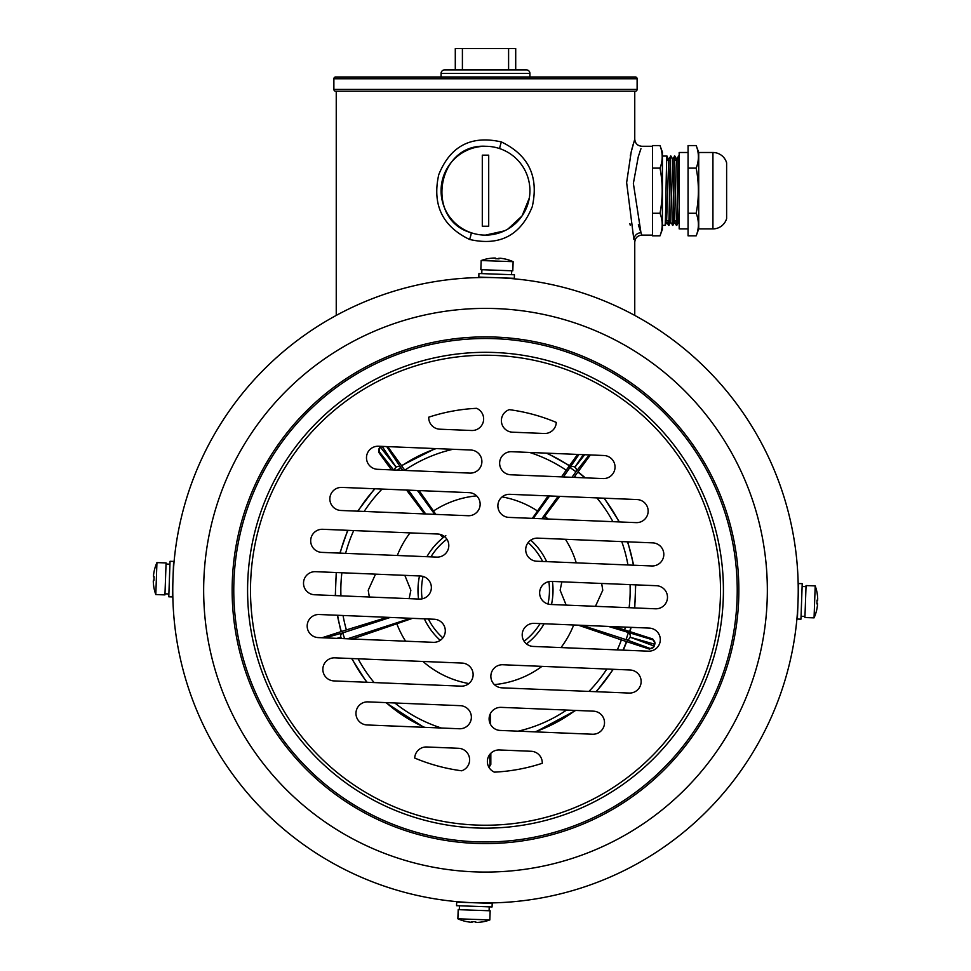 <?xml version="1.0" encoding="UTF-8"?>
<svg xmlns="http://www.w3.org/2000/svg" width="971" height="971" viewBox="0 0 971 971"><rect width="100%" height="100%" fill="white"/><g stroke="black" fill="none" stroke-linecap="round" stroke-linejoin="round"><path stroke-width="1.46" d="M490.428 713.539L490.598 724.572M490.828 753.253L490.828 764.371L488.996 767.454M488.619 766.774A3.556 3.083 -2.2 0 0 490.003 764.371L490.828 764.371M404.822 575.354L410.867 590.234L409.143 598.646M369.332 597.007L368.227 590.234L375.546 574.152M601.668 583.45L602.773 590.234L595.454 606.317M566.178 605.115L560.133 590.234L561.857 581.811M340.942 595.842A144.667 144.667 0 0 1 341.889 572.769M345.603 553.361A144.667 144.667 0 0 1 353.711 530.567M364.174 511.438A144.667 144.667 0 0 1 382.089 489.056M387.745 446.611L404.773 470.182A144.667 144.667 0 0 1 452.874 449.294M529.596 452.45A144.667 144.667 0 0 1 566.227 470.182L577.587 454.416M590.38 454.95L574.723 476.36A144.667 144.667 0 0 1 576.143 477.477M596.874 497.892A144.667 144.667 0 0 1 612.895 521.67M621.756 541.6A144.667 144.667 0 0 1 627.946 564.976M630.058 584.627A144.667 144.667 0 0 1 629.111 607.7M397.309 555.485A94.794 94.794 0 0 1 410.029 532.885M419.12 490.586L433.479 511.001A94.794 94.794 0 0 1 476.603 495.865M502.116 496.909A94.794 94.794 0 0 1 537.521 511.001L548.154 495.89M559.721 496.363L544.78 516.269A94.794 94.794 0 0 1 548.045 519M565.425 539.281A94.794 94.794 0 0 1 576.252 562.852M573.691 624.984A94.794 94.794 0 0 1 560.971 647.584M541.976 666.361A94.794 94.794 0 0 1 494.397 684.604M468.884 683.56A94.794 94.794 0 0 1 422.955 661.457M405.575 641.188A94.794 94.794 0 0 1 396.836 623.758L352.291 638.991M417.979 590.234A67.521 67.521 0 0 1 419.508 575.961A67.521 67.521 0 0 0 418.562 599.034M426.9 556.699A67.521 67.521 0 0 1 444.512 536.575A67.521 67.521 0 0 0 426.9 556.699M530.761 540.131A67.521 67.521 0 0 1 546.661 561.626A67.521 67.521 0 0 0 530.761 540.131M553.021 590.234A67.521 67.521 0 0 0 552.438 581.435A67.521 67.521 0 0 1 551.492 604.508M544.1 623.77A67.521 67.521 0 0 1 526.488 643.894M440.239 640.338A67.521 67.521 0 0 1 424.339 618.843M625.397 627.108A144.667 144.667 0 0 1 624.62 629.912L652.755 638.979L655.012 643.53L654.199 646.043A3.556 3.556 -162 0 1 649.72 648.325A3.556 3.083 -69.8 0 0 653.75 645.897L654.199 646.043M653.968 646.759L649.465 649.114L621.379 639.901A144.667 144.667 0 0 1 617.289 649.902M606.826 669.031A144.667 144.667 0 0 1 588.912 691.413M566.579 710.056A144.667 144.667 0 0 1 518.126 731.175M441.404 728.019A144.667 144.667 0 0 1 394.857 702.992M374.126 682.577A144.667 144.667 0 0 1 358.105 658.799M322.02 637.753L346.38 629.912A144.667 144.667 0 0 1 343.054 615.493M582.005 625.324L626.089 639.646L628.286 632.898A3.556 3.083 105.8 0 1 630.118 637.219L653.75 645.897L654.333 644.089A3.556 3.083 -74.2 0 0 652.5 639.768A3.556 3.556 18 0 1 654.782 644.246L655.012 643.53M649.465 649.114L649.72 648.325L626.089 639.646A3.556 3.083 -69.8 0 0 630.118 637.219L654.782 644.246M621.379 639.901L578.291 625.178M613.988 626.647L624.62 629.912M571.931 477.307L575.949 471.797A3.556 3.083 -141.8 0 0 574.881 467.221L584.7 454.719M589.215 454.901L575.949 471.797L570.195 467.621A3.556 3.083 33.8 0 1 574.881 467.221L583.304 454.659M532.339 518.356L537.521 511.001M544.78 516.269L542.898 518.793M574.723 476.36L573.946 477.392M561.517 476.882L566.227 470.182M382.016 446.369L380.571 447.425A3.556 3.083 141.8 0 0 379.503 452A3.556 3.556 -126 0 1 380.292 447.036L381.251 446.344M386.676 446.563A3.556 3.556 54 0 1 386.786 446.709L400.805 467.621L397.357 470.122M394.554 470.013A3.556 3.083 -38.2 0 1 396.119 467.221L382.149 446.381M402.795 470.352L400.805 467.621A3.556 3.083 146.2 0 0 396.119 467.221L380.292 447.036L379.685 447.485L380.292 447.036M445.81 535.604L442.922 537.679L440.021 534.353M433.479 511.001L435.87 514.387M424.448 513.914L406.558 490.064M391.471 469.879L378.836 452.486L379.685 447.485M390.281 617.435L342.714 632.898L344.596 638.675M325.151 637.874L342.714 632.898A3.556 3.083 74.2 0 0 340.882 637.219L336.876 638.36M341.634 638.554A3.556 3.083 -110.2 0 1 340.882 637.219L337.702 638.396M412.481 618.345L396.836 623.758M346.38 629.912L387.283 617.313M798.344 592.419L798.15 596.983M483.315 903.079L478.108 902.872M487.26 277.512L488.741 277.524M491.023 277.56L492.248 277.585M660.304 640.107A11.555 11.555 0 0 0 649.247 628.091L534.22 623.358A11.555 11.555 0 0 0 522.204 634.427A11.555 11.555 0 0 0 533.261 646.443L648.288 651.177A11.555 11.555 0 0 0 660.304 640.107M641.139 681.994A11.555 11.555 0 0 0 630.07 669.99L502.881 664.747A11.555 11.555 0 0 0 490.865 675.816A11.555 11.555 0 0 0 501.934 687.832L629.123 693.063A11.555 11.555 0 0 0 641.139 681.994M604.508 723.177A11.555 11.555 0 0 0 593.451 711.16L501.133 707.361A11.555 11.555 0 0 0 489.117 718.431A11.555 11.555 0 0 0 500.186 730.435L592.492 734.234A11.555 11.555 0 0 0 604.508 723.177M471.36 717.69A11.555 11.555 0 0 0 460.303 705.674L367.985 701.875A11.555 11.555 0 0 0 355.969 712.945A11.555 11.555 0 0 0 367.038 724.961L459.344 728.76A11.555 11.555 0 0 0 471.36 717.69M473.12 675.088A11.555 11.555 0 0 0 462.05 663.072L334.874 657.84A11.555 11.555 0 0 0 322.858 668.898A11.555 11.555 0 0 0 333.915 680.914L461.104 686.145A11.555 11.555 0 0 0 473.12 675.088M445.288 631.259A11.555 11.555 0 0 0 434.231 619.243L319.204 614.509A11.555 11.555 0 0 0 307.188 625.579A11.555 11.555 0 0 0 318.245 637.595L433.272 642.329A11.555 11.555 0 0 0 445.288 631.259M469.612 760.305A11.555 11.555 0 0 0 458.543 748.289L426.73 746.978A11.555 11.555 0 0 0 414.714 758.048A182.123 182.123 0 0 0 461.686 770.792A11.555 11.555 0 0 0 469.612 760.305M483.631 419.436A11.555 11.555 0 0 0 476.603 408.318A182.123 182.123 0 0 0 428.745 417.178A11.555 11.555 0 0 0 439.802 429.194L471.627 430.505A11.555 11.555 0 0 0 483.631 419.436M448.796 546.042A11.555 11.555 0 0 0 437.739 534.026L322.712 529.292A11.555 11.555 0 0 0 310.696 540.361A11.555 11.555 0 0 0 321.753 552.378L436.78 557.111A11.555 11.555 0 0 0 448.796 546.042M480.135 504.653A11.555 11.555 0 0 0 469.066 492.637L341.877 487.406A11.555 11.555 0 0 0 329.861 498.463A11.555 11.555 0 0 0 340.93 510.479L468.119 515.722A11.555 11.555 0 0 0 480.135 504.653M481.883 462.038A11.555 11.555 0 0 0 470.814 450.022L378.508 446.235A11.555 11.555 0 0 0 366.492 457.292A11.555 11.555 0 0 0 377.549 469.309L469.867 473.108A11.555 11.555 0 0 0 481.883 462.038M431.355 588.001A11.555 11.555 0 0 0 420.285 575.985L315.539 571.676A11.555 11.555 0 0 0 303.522 582.746A11.555 11.555 0 0 0 314.592 594.762L419.338 599.071A11.555 11.555 0 0 0 431.355 588.001M648.143 511.559A11.555 11.555 0 0 0 637.085 499.555L509.896 494.312A11.555 11.555 0 0 0 497.88 505.381A11.555 11.555 0 0 0 508.95 517.397L636.126 522.629A11.555 11.555 0 0 0 648.143 511.559M663.812 554.89A11.555 11.555 0 0 0 652.755 542.874L537.728 538.14A11.555 11.555 0 0 0 525.712 549.21A11.555 11.555 0 0 0 536.769 561.226L651.796 565.959A11.555 11.555 0 0 0 663.812 554.89M615.031 467.524A11.555 11.555 0 0 0 603.962 455.508L511.656 451.709A11.555 11.555 0 0 0 499.64 462.779A11.555 11.555 0 0 0 510.697 474.783L603.015 478.582A11.555 11.555 0 0 0 615.031 467.524M667.478 597.723A11.555 11.555 0 0 0 656.408 585.707L551.662 581.398A11.555 11.555 0 0 0 539.645 592.468A11.555 11.555 0 0 0 550.715 604.472L655.461 608.793A11.555 11.555 0 0 0 667.478 597.723M797.968 603.088A312.723 312.723 0 0 0 498.354 277.767A312.723 312.723 0 0 0 173.032 577.381A312.723 312.723 0 0 0 472.646 902.702A312.723 312.723 0 0 0 797.968 603.088A312.723 312.723 0 0 1 472.646 902.702A312.723 312.723 0 0 1 173.032 577.381M501.91 277.937C515.637 278.859 515.637 278.859 501.91 277.937M512.542 278.677L511.644 278.604M510.758 278.531L507.954 278.313M487.685 277.39L484.141 277.512M173.202 573.825C174.125 560.097 174.125 560.097 173.202 573.825M173.797 564.976L173.578 567.78M172.911 580.925C172.704 594.689 172.704 594.689 172.911 580.925M466.541 902.387L458.458 901.792M463.264 902.168L465.558 902.447M494.397 772.139A182.123 182.123 0 0 0 542.255 763.291A11.555 11.555 0 0 0 531.198 751.275L499.373 749.964A11.555 11.555 0 0 0 494.397 772.139M544.27 433.491A11.555 11.555 0 0 0 556.286 422.421A182.123 182.123 0 0 0 509.314 409.665A11.555 11.555 0 0 0 512.457 432.18L544.27 433.491M513.125 261.672L481.167 260.531L480.839 269.683L512.809 270.812L513.125 261.672A42.639 42.639 0 0 0 505.308 259.051L505.284 259.075A42.615 42.615 0 0 0 500.029 258.213L498.936 258.856A40.309 34.907 -178 0 0 495.526 258.735L494.482 258.019A42.615 42.615 0 0 0 489.166 258.504L489.153 258.48A42.639 42.639 0 0 0 481.167 260.531M489.153 258.48L489.166 258.504A42.615 42.615 0 0 1 494.482 258.019M495.55 258.055L495.526 258.735A40.309 34.907 -178 0 1 498.936 258.856L498.96 258.177L498.936 258.856M511.596 274.684L511.571 270.763M511.741 270.775L511.632 272.73M514.448 274.781L478.934 273.519L478.8 277.075L514.314 278.325L514.448 274.781M156.938 562.61L155.797 594.568L164.949 594.895L166.077 562.925L156.938 562.61A42.639 42.639 0 0 0 154.316 570.426L154.34 570.45A42.615 42.615 0 0 0 153.479 575.706L154.122 576.798A40.309 34.907 92 0 0 154.001 580.209L153.284 581.253A42.615 42.615 0 0 0 153.77 586.569L153.746 586.581A42.639 42.639 0 0 0 155.797 594.568M153.746 586.581L153.77 586.569A42.615 42.615 0 0 1 153.284 581.253M154.001 580.209L153.321 580.185L154.001 580.209A40.309 34.907 92 0 1 154.122 576.798L153.442 576.774L154.122 576.798M153.479 575.706A42.615 42.615 0 0 1 154.34 570.45L154.316 570.426M169.949 564.127L166.029 564.163M166.041 563.993L167.995 564.102M170.046 561.287L168.784 596.801L172.34 596.934L173.603 561.42L170.046 561.287M457.875 918.797L489.833 919.938L490.161 910.786L458.191 909.657L457.875 918.797A42.639 42.639 0 0 0 465.692 921.418L465.716 921.382A42.615 42.615 0 0 0 470.971 922.256L472.064 921.613A40.309 34.907 2 0 0 475.474 921.734L476.518 922.45A42.615 42.615 0 0 0 481.834 921.952L481.847 921.989A42.639 42.639 0 0 0 489.833 919.938M481.847 921.989L481.834 921.952A42.615 42.615 0 0 1 476.518 922.45M475.474 921.734L475.45 922.414L475.474 921.734A40.309 34.907 2 0 1 472.064 921.613L472.04 922.292M459.404 905.785L459.429 909.706M459.259 909.693L459.368 907.739M456.552 905.688L492.066 906.95L492.2 903.394L456.686 902.132L456.552 905.688M814.062 617.859L815.203 585.901L806.051 585.574L804.923 617.544L814.062 617.859A42.639 42.639 0 0 0 816.684 610.043L816.66 610.019A42.615 42.615 0 0 0 817.521 604.751L816.878 603.671A40.309 34.907 -88 0 0 816.999 600.26L817.716 599.216A42.615 42.615 0 0 0 817.23 593.9L817.254 593.888A42.639 42.639 0 0 0 815.203 585.901M816.999 600.26L817.679 600.284L816.999 600.26A40.309 34.907 -88 0 1 816.878 603.671L817.558 603.695L816.878 603.671M817.521 604.751A42.615 42.615 0 0 1 816.66 610.019L816.684 610.043M801.051 616.33L804.971 616.306M804.959 616.476L803.005 616.367M800.954 619.17L802.216 583.656L798.66 583.535L797.397 619.049L800.954 619.17M485.5 235.116A44.423 44.423 0 0 1 441.077 190.704A44.423 44.423 0 0 1 485.5 146.281A44.423 44.423 0 0 1 529.923 190.704A44.423 44.423 0 0 1 485.5 235.116L504.507 230.855M507.967 229.022L522.058 215.938L529.316 198.011M501.388 141.936C528.661 155.093 538.954 176.673 532.266 206.677C520.674 235.407 499.786 246.343 469.588 239.461C442.339 226.316 432.059 204.735 438.746 174.695C450.301 146.002 471.19 135.078 501.388 141.936A7.113 0.716 108.9 0 0 499.859 148.66M485.5 146.281C436.816 143.429 424.618 219.907 471.129 232.737A7.113 0.716 -71.1 0 1 469.588 239.461M640.969 148.66L638.25 156.865L633.371 183.422L640.969 232.737L638.335 224.774M639.78 152.083L640.423 150.214M633.335 143.878L632.667 146.245M632.4 147.228L631.757 149.655M630.725 153.904L630.313 155.761M629.888 223.633L630.203 225.151M633.82 239.182L626.635 182.609L631.211 151.877L634.755 139.169C635.18 143.49 637.546 145.856 641.867 146.281L652.524 146.281L652.524 235.116L641.867 235.116L640.969 232.737A7.113 6.688 -17.4 0 0 633.905 239.461M336.245 91.189L336.245 315.417M641.867 235.116C637.546 235.54 635.18 237.919 634.755 242.228L634.755 315.417M634.755 91.189L634.755 139.169M529.923 73.432A3.556 3.556 0 0 0 526.367 69.876L444.633 69.876A3.556 3.556 0 0 0 441.077 73.432L441.077 76.976L529.923 76.976L529.923 73.432L441.077 73.432M637.122 89.417L637.122 78.76A1.772 1.772 0 0 0 635.35 76.976L335.65 76.976A1.772 1.772 0 0 0 333.878 78.76L333.878 89.417A1.772 1.772 0 0 0 335.65 91.189L635.35 91.189A1.772 1.772 0 0 0 637.122 89.417L333.878 89.417M455.29 69.876L455.29 48.55L515.71 48.55L515.71 69.876M462.402 48.55L462.402 69.876M508.598 69.876L508.598 48.55M660.013 235.832L662.404 229.265L662.404 152.131L660.013 145.565C662.914 153.078 662.914 160.603 660.013 168.129C662.914 183.216 662.914 198.254 660.013 213.268C662.914 220.793 662.914 228.319 660.013 235.832L652.524 235.832L652.524 145.565L660.013 145.565M679.178 156.829L678.717 156.052C678.061 153.916 677.418 227.493 676.763 225.345L676.083 220.903M678.717 156.052L676.569 159.147L676.095 168.371L674.614 222.25L676.386 225.333M678.365 156.052C677.709 153.916 677.054 227.493 676.411 225.345M675.124 160.494L674.809 156.052C674.153 153.916 673.51 227.493 672.854 225.345L670.706 222.25L668.57 225.333L668.266 220.903M674.809 156.052L672.66 159.147L670.743 222.25M674.457 156.052C673.801 153.916 673.146 227.493 672.502 225.345M672.697 159.147L670.9 156.052C670.245 153.916 669.602 227.493 668.946 225.345M670.9 156.052L668.752 159.147L666.628 220.903M670.548 156.052C669.893 153.916 669.237 227.493 668.594 225.345L666.798 222.25M667.308 160.494L666.992 156.052C666.337 153.916 665.693 227.493 665.038 225.345L662.404 225.345M666.834 222.25L665.038 225.345M666.992 156.052L662.404 156.052M676.581 223.925L676.447 220.903M676.726 220.903L673.17 220.903M668.91 220.903L665.353 220.903M676.399 160.494L674.493 160.494M670.221 160.494L668.582 160.494M679.178 207.005L678.559 222.25L676.787 225.333M668.946 160.494L667.004 156.064M660.013 168.129L652.524 168.129M660.013 213.268L652.524 213.268M485.5 155.166L482.296 155.166L482.296 226.231L488.704 226.231L488.704 155.166L485.5 155.166M688.063 152.496L679.178 152.496L679.178 228.901L688.063 228.901M712.932 228.901L712.932 152.496A14.213 14.213 0 0 1 726.624 162.849L726.624 218.548A14.213 14.213 0 0 1 712.932 228.901L698.719 228.901L698.719 152.496L696.195 145.565C699.108 153.078 699.108 160.603 696.195 168.129C699.096 183.216 699.096 198.254 696.195 213.268C699.108 220.793 699.108 228.319 696.195 235.832L688.063 235.832L688.063 145.565L696.195 145.565M698.719 228.901L696.195 235.832M712.932 152.496L698.719 152.496M696.195 168.129L688.063 168.129M696.195 213.268L688.063 213.268M489.627 754.625L490.003 764.371A3.556 3.556 90 0 1 488.777 767.054M634.451 607.919A149.995 149.995 0 0 0 635.398 584.845M633.395 565.195A149.995 149.995 0 0 0 627.472 541.83M619.037 521.925A149.995 149.995 0 0 0 603.926 498.184M584.821 477.841A149.995 149.995 0 0 0 577.927 472.1M569.297 465.825A149.995 149.995 0 0 0 546.345 453.141M436.125 448.602A149.995 149.995 0 0 0 401.703 465.825M375.037 488.765A149.995 149.995 0 0 0 358.02 511.183M347.982 530.336A149.995 149.995 0 0 0 340.166 553.13M336.549 572.55A149.995 149.995 0 0 0 335.602 595.624M422.118 598.852A63.965 63.965 0 0 1 423.04 576.446M430.93 556.869A63.965 63.965 0 0 1 446.903 539.221M528.151 542.558A63.965 63.965 0 0 1 542.631 561.469M548.882 581.617A63.965 63.965 0 0 1 547.96 604.023M540.07 623.6A63.965 63.965 0 0 1 524.097 641.248M442.849 637.898A63.965 63.965 0 0 1 428.369 619M337.605 615.274A149.995 149.995 0 0 0 341.294 631.49M351.963 658.544A149.995 149.995 0 0 0 367.074 682.285M386.179 702.628A149.995 149.995 0 0 0 424.655 727.328M534.875 731.867A149.995 149.995 0 0 0 575.257 710.408M595.963 691.704A149.995 149.995 0 0 0 612.98 669.286M623.018 650.133A149.995 149.995 0 0 0 626.416 641.625M629.706 631.49A149.995 149.995 0 0 0 630.834 627.339M608.332 626.404L652.5 639.768L652.755 638.979M541.83 518.745L558.143 496.302M533.297 518.393L549.61 495.95M563.411 476.955L579.007 454.477M434.753 514.339L417.445 490.513M442.922 537.679L440.628 534.523M425.699 513.975L408.39 490.137M393.619 469.976L379.503 452L378.836 452.486M410.684 618.272L347.533 638.797M247.787 580.452A237.919 237.919 0 0 0 475.717 827.947A237.919 237.919 0 0 0 723.213 600.017A237.919 237.919 0 0 0 495.283 352.522A237.919 237.919 0 0 0 247.787 580.452M250.7 580.573A234.994 234.994 0 0 0 475.839 825.034A234.994 234.994 0 0 0 720.3 599.896A234.994 234.994 0 0 0 495.161 355.435A234.994 234.994 0 0 0 250.7 580.573M737.013 600.588A251.732 251.732 0 0 0 495.853 338.721A251.732 251.732 0 0 0 233.987 579.881A251.732 251.732 0 0 0 475.147 841.748A251.732 251.732 0 0 0 737.013 600.588M232.36 579.821A253.358 253.358 0 0 0 475.086 843.374A253.358 253.358 0 0 0 738.64 600.648A253.358 253.358 0 0 0 495.914 337.095A253.358 253.358 0 0 0 232.36 579.821M767.102 601.826A281.833 281.833 0 0 0 497.091 308.632A281.833 281.833 0 0 0 203.898 578.643A281.833 281.833 0 0 0 473.909 871.837A281.833 281.833 0 0 0 767.102 601.826M637.122 78.76L333.878 78.76M335.311 595.611L336.245 572.538M339.862 553.118L347.667 530.324M357.68 511.171L374.648 488.753M401.533 465.595L435.324 448.566M547.171 453.166L569.467 465.595M578.097 471.857L585.295 477.853M604.314 498.208L619.377 521.937M627.788 541.854L633.699 565.207M635.689 584.858L634.743 607.931M337.301 615.262L341.003 631.575M351.623 658.532L366.686 682.261M385.705 702.616L423.854 727.303M535.676 731.903L575.73 710.432M596.352 691.716L613.32 669.298M623.333 650.145L626.696 641.722M629.997 631.575L631.138 627.351M481.907 269.72L481.774 273.628M164.985 593.827L168.893 593.961M489.093 910.749L489.226 906.841M806.015 586.642L802.107 586.508M679.178 223.391L678.535 222.286M676.605 159.147L674.821 156.064M674.651 222.25L672.867 225.333"/></g></svg>
